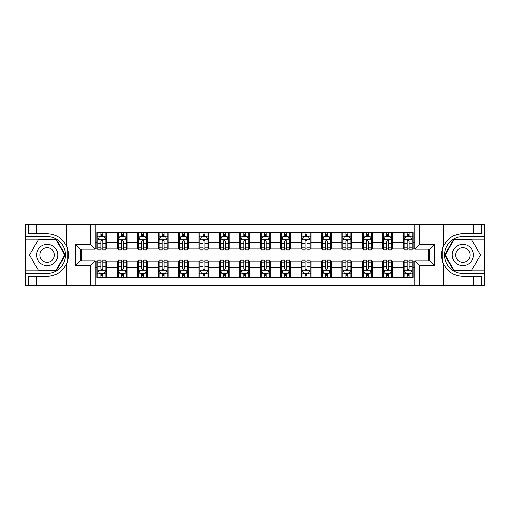 <?xml version="1.0" encoding="UTF-8"?>
<svg xmlns="http://www.w3.org/2000/svg" width="510" height="510" viewBox="0 0 510 510"><rect width="100%" height="100%" fill="white"/><g stroke="black" fill="none" stroke-linecap="round" stroke-linejoin="round"><path stroke-width="0.76" d="M484.175 270.765L484.175 285.217L484.5 285.217L484.5 224.782L484.175 224.782L484.175 239.235L453.753 239.235L444.656 255L453.753 270.765L484.175 270.765L484.175 239.235M95.249 285.217L414.751 285.217L414.751 260.801L429.618 260.801L429.618 249.199L414.751 249.199L414.751 224.782L95.249 224.782L95.249 249.199L80.382 249.199L80.382 260.801L95.249 260.801L95.249 285.217L36.446 285.217L36.446 276.273L47.143 276.273A21.273 21.273 0 0 0 67.817 260.03L67.11 259.909L67.843 259.909A21.273 21.273 0 0 0 68.238 257.767M25.825 239.235L25.825 224.782L25.5 224.782L25.5 285.217L25.825 285.217L25.825 270.765L56.247 270.765L65.344 255L56.247 239.235L25.825 239.235L25.825 270.765M95.249 261.043L96.964 261.043L96.964 277.459L413.036 277.459L413.036 261.043L414.751 261.043M96.964 267.578L95.249 267.578M95.249 242.422L96.964 242.422L96.964 248.956L95.249 248.956M414.751 248.956L413.036 248.956L413.036 232.541L96.964 232.541L96.964 242.422M413.036 242.422L414.751 242.422M414.751 267.578L413.036 267.578M81.447 249.199L81.447 260.801M403.238 232.541L403.238 248.956L404.054 248.956M407.158 248.956L409.116 248.956M412.22 248.956L413.036 248.956M403.238 248.956L391.801 248.956M382.819 232.541L382.819 248.956L383.635 248.956M386.739 248.956L388.697 248.956M382.819 248.956L371.382 248.956M362.4 232.541L362.4 248.956L363.216 248.956M366.32 248.956L368.277 248.956M362.4 248.956L350.963 248.956M341.981 232.541L341.981 248.956L342.796 248.956M345.901 248.956L347.865 248.956M341.981 248.956L330.55 248.956M321.561 232.541L321.561 248.956L322.377 248.956M325.482 248.956L327.445 248.956M321.561 248.956L310.131 248.956M301.142 232.541L301.142 248.956L301.965 248.956M305.063 248.956L307.026 248.956M301.142 248.956L289.712 248.956M280.729 232.541L280.729 248.956L281.545 248.956M284.65 248.956L286.607 248.956M280.729 248.956L269.293 248.956M260.31 232.541L260.31 248.956L261.126 248.956M264.231 248.956L266.188 248.956M260.31 248.956L248.874 248.956M239.891 232.541L239.891 248.956L240.707 248.956M243.812 248.956L245.769 248.956M239.891 248.956L228.454 248.956M219.472 232.541L219.472 248.956L220.288 248.956M223.393 248.956L225.35 248.956M219.472 248.956L208.035 248.956M199.053 232.541L199.053 248.956L199.869 248.956M202.974 248.956L204.937 248.956M199.053 248.956L187.623 248.956M178.634 232.541L178.634 248.956L179.45 248.956M182.554 248.956L184.518 248.956M178.634 248.956L167.203 248.956M158.221 232.541L158.221 248.956L159.037 248.956M162.135 248.956L164.099 248.956M158.221 248.956L146.784 248.956M137.802 232.541L137.802 248.956L138.618 248.956M141.723 248.956L143.68 248.956M137.802 248.956L126.365 248.956M117.383 232.541L117.383 248.956L118.199 248.956M121.303 248.956L123.261 248.956M117.383 248.956L105.946 248.956M96.964 248.956L97.78 248.956M100.884 248.956L102.841 248.956M428.553 260.801L428.553 249.199M96.964 261.043L97.78 261.043M100.884 261.043L102.841 261.043M105.946 261.043L106.762 261.043L106.762 277.459M118.199 261.043L106.762 261.043M121.303 261.043L123.261 261.043M126.365 261.043L127.181 261.043L127.181 277.459M138.618 261.043L127.181 261.043M141.723 261.043L143.68 261.043M146.784 261.043L147.6 261.043L147.6 277.459M159.037 261.043L147.6 261.043M162.135 261.043L164.099 261.043M167.203 261.043L168.019 261.043L168.019 277.459M179.45 261.043L168.019 261.043M182.554 261.043L184.518 261.043M187.623 261.043L188.439 261.043L188.439 277.459M199.869 261.043L188.439 261.043M202.974 261.043L204.937 261.043M208.035 261.043L208.858 261.043L208.858 277.459M220.288 261.043L208.858 261.043M223.393 261.043L225.35 261.043M228.454 261.043L229.27 261.043L229.27 277.459M240.707 261.043L229.27 261.043M243.812 261.043L245.769 261.043M248.874 261.043L249.69 261.043L249.69 277.459M261.126 261.043L249.69 261.043M264.231 261.043L266.188 261.043M269.293 261.043L270.109 261.043L270.109 277.459M281.545 261.043L270.109 261.043M284.65 261.043L286.607 261.043M289.712 261.043L290.528 261.043L290.528 277.459M301.965 261.043L290.528 261.043M305.063 261.043L307.026 261.043M310.131 261.043L310.947 261.043L310.947 277.459M322.377 261.043L310.947 261.043M325.482 261.043L327.445 261.043M330.55 261.043L331.366 261.043L331.366 277.459M342.796 261.043L331.366 261.043M345.901 261.043L347.865 261.043M350.963 261.043L351.779 261.043L351.779 277.459M363.216 261.043L351.779 261.043M366.32 261.043L368.277 261.043M371.382 261.043L372.198 261.043L372.198 277.459M383.635 261.043L372.198 261.043M386.739 261.043L388.697 261.043M391.801 261.043L392.617 261.043L392.617 277.459M404.054 261.043L392.617 261.043M407.158 261.043L409.116 261.043M412.22 261.043L413.036 261.043M106.762 232.541L106.762 248.956M96.964 236.621L97.78 236.621M100.884 236.621L102.841 236.621M105.946 236.621L106.762 236.621M96.964 273.379L97.78 273.379M100.884 273.379L102.841 273.379M105.946 273.379L106.762 273.379M117.383 261.043L117.383 277.459M127.181 232.541L127.181 248.956M117.383 236.621L118.199 236.621M121.303 236.621L123.261 236.621M126.365 236.621L127.181 236.621M117.383 273.379L118.199 273.379M121.303 273.379L123.261 273.379M126.365 273.379L127.181 273.379M137.802 261.043L137.802 277.459M137.802 273.379L138.618 273.379M141.723 273.379L143.68 273.379M146.784 273.379L147.6 273.379M147.6 232.541L147.6 248.956M137.802 236.621L138.618 236.621M141.723 236.621L143.68 236.621M146.784 236.621L147.6 236.621M158.221 261.043L158.221 277.459M158.221 273.379L159.037 273.379M162.135 273.379L164.099 273.379M167.203 273.379L168.019 273.379M168.019 232.541L168.019 248.956M158.221 236.621L159.037 236.621M162.135 236.621L164.099 236.621M167.203 236.621L168.019 236.621M178.634 261.043L178.634 277.459M178.634 273.379L179.45 273.379M182.554 273.379L184.518 273.379M187.623 273.379L188.439 273.379M188.439 232.541L188.439 248.956M178.634 236.621L179.45 236.621M182.554 236.621L184.518 236.621M187.623 236.621L188.439 236.621M199.053 261.043L199.053 277.459M199.053 273.379L199.869 273.379M202.974 273.379L204.937 273.379M208.035 273.379L208.858 273.379M208.858 232.541L208.858 248.956M199.053 236.621L199.869 236.621M202.974 236.621L204.937 236.621M208.035 236.621L208.858 236.621M219.472 261.043L219.472 277.459M219.472 273.379L220.288 273.379M223.393 273.379L225.35 273.379M228.454 273.379L229.27 273.379M229.27 232.541L229.27 248.956M219.472 236.621L220.288 236.621M223.393 236.621L225.35 236.621M228.454 236.621L229.27 236.621M239.891 261.043L239.891 277.459M239.891 273.379L240.707 273.379M243.812 273.379L245.769 273.379M248.874 273.379L249.69 273.379M249.69 232.541L249.69 248.956M239.891 236.621L240.707 236.621M243.812 236.621L245.769 236.621M248.874 236.621L249.69 236.621M260.31 261.043L260.31 277.459M260.31 273.379L261.126 273.379M264.231 273.379L266.188 273.379M269.293 273.379L270.109 273.379M270.109 232.541L270.109 248.956M260.31 236.621L261.126 236.621M264.231 236.621L266.188 236.621M269.293 236.621L270.109 236.621M280.729 261.043L280.729 277.459M280.729 273.379L281.545 273.379M284.65 273.379L286.607 273.379M289.712 273.379L290.528 273.379M290.528 232.541L290.528 248.956M280.729 236.621L281.545 236.621M284.65 236.621L286.607 236.621M289.712 236.621L290.528 236.621M301.142 261.043L301.142 277.459M301.142 273.379L301.965 273.379M305.063 273.379L307.026 273.379M310.131 273.379L310.947 273.379M310.947 232.541L310.947 248.956M301.142 236.621L301.965 236.621M305.063 236.621L307.026 236.621M310.131 236.621L310.947 236.621M321.561 261.043L321.561 277.459M321.561 273.379L322.377 273.379M325.482 273.379L327.445 273.379M330.55 273.379L331.366 273.379M331.366 232.541L331.366 248.956M321.561 236.621L322.377 236.621M325.482 236.621L327.445 236.621M330.55 236.621L331.366 236.621M341.981 261.043L341.981 277.459M341.981 273.379L342.796 273.379M345.901 273.379L347.865 273.379M350.963 273.379L351.779 273.379M351.779 232.541L351.779 248.956M341.981 236.621L342.796 236.621M345.901 236.621L347.865 236.621M350.963 236.621L351.779 236.621M362.4 261.043L362.4 277.459M362.4 273.379L363.216 273.379M366.32 273.379L368.277 273.379M371.382 273.379L372.198 273.379M372.198 232.541L372.198 248.956M362.4 236.621L363.216 236.621M366.32 236.621L368.277 236.621M371.382 236.621L372.198 236.621M382.819 261.043L382.819 277.459M382.819 273.379L383.635 273.379M386.739 273.379L388.697 273.379M391.801 273.379L392.617 273.379M392.617 232.541L392.617 248.956M382.819 236.621L383.635 236.621M386.739 236.621L388.697 236.621M391.801 236.621L392.617 236.621M403.238 261.043L403.238 277.459M403.238 273.379L404.054 273.379M407.158 273.379L409.116 273.379M412.22 273.379L413.036 273.379M403.238 236.621L404.054 236.621M407.158 236.621L409.116 236.621M412.22 236.621L413.036 236.621M102.841 234.664L100.884 234.664M105.946 247.885L102.841 247.885L102.841 249.938L105.946 249.938L105.946 239.974L104.314 236.704L99.412 236.704L97.78 239.974L97.78 249.938L100.884 249.938L100.884 247.885L97.78 247.885M97.78 239.974L97.78 232.541M105.946 239.974L105.946 232.541M100.884 236.704L100.884 232.541M102.841 232.541L102.841 236.704M102.841 247.885L102.841 241.198C102.191 239.936 101.541 239.936 100.884 241.198L100.884 247.885M100.884 275.336L102.841 275.336M97.78 262.115L100.884 262.115L100.884 260.062L97.78 260.062L97.78 270.026L99.412 273.296L104.314 273.296L105.946 270.026L105.946 260.062L102.841 260.062L102.841 262.115L105.946 262.115M105.946 270.026L105.946 277.459M97.78 270.026L97.78 277.459M102.841 273.296L102.841 277.459M100.884 277.459L100.884 273.296M100.884 262.115L100.884 268.802C101.535 270.064 102.191 270.064 102.841 268.802L102.841 262.115M68.238 252.24A21.273 21.273 0 0 0 67.849 250.104L67.116 250.104L67.11 259.909M67.116 250.104L67.817 249.983A21.273 21.273 0 0 0 66.134 245.406C61.984 237.972 55.654 234.077 47.143 233.727L36.446 233.727L36.446 224.782L25.825 224.782M47.143 276.273C55.654 275.923 61.984 272.028 66.134 264.594C69.022 260.788 69.022 249.218 66.134 245.406L66.134 224.782L36.446 224.782M90.346 285.217L90.346 265.697L75.486 265.697L75.486 244.303L90.346 244.303L90.346 224.782L70.998 224.782L70.998 285.217M25.825 273.379L47.143 273.379A18.379 18.379 0 0 0 65.522 255A18.379 18.379 0 0 0 47.143 236.621L25.825 236.621M36.446 285.217L25.825 285.217M66.134 224.782L70.998 224.782M90.346 224.782L95.249 224.782M36.446 276.273L28.279 276.273L28.279 285.217M36.446 233.727L28.279 233.727L28.279 224.782M90.346 265.697L95.249 260.801M75.486 265.697L80.382 260.801M75.486 244.303L80.382 249.199M90.346 244.303L95.249 249.199M68.34 256.83L68.416 255.07M68.416 254.936L68.404 254.254M68.193 251.927L68.085 251.239M414.751 224.782L473.554 224.782L473.554 233.727L462.857 233.727C454.346 234.077 448.016 237.972 443.866 245.406C440.978 249.212 440.978 260.782 443.866 264.594A21.273 21.273 0 0 1 442.183 260.017L442.884 260.017L442.89 250.091L442.157 250.091A21.273 21.273 0 0 0 441.762 252.233M441.762 257.76A21.273 21.273 0 0 0 442.151 259.896L442.884 259.896M462.857 233.727A21.273 21.273 0 0 0 442.183 249.97L442.89 250.091M473.554 285.217L443.866 285.217L443.866 264.594C448.016 272.028 454.346 275.923 462.857 276.273L473.554 276.273L473.554 285.217L484.175 285.217M419.653 224.782L419.653 244.303L434.514 244.303L434.514 265.697L419.653 265.697L419.653 285.217L439.002 285.217L439.002 224.782M484.175 236.621L462.857 236.621A18.379 18.379 0 0 0 444.478 255A18.379 18.379 0 0 0 462.857 273.379L484.175 273.379M473.554 224.782L484.175 224.782M443.866 285.217L439.002 285.217M419.653 285.217L414.751 285.217M473.554 233.727L481.72 233.727L481.72 224.782M473.554 276.273L481.72 276.273L481.72 285.217M419.653 244.303L414.751 249.199M434.514 244.303L429.618 249.199M434.514 265.697L429.618 260.801M419.653 265.697L414.751 260.801M441.66 253.17L441.583 254.93M441.583 255.064L441.596 255.746M441.807 258.073L441.915 258.761M123.261 234.664L121.303 234.664M126.365 247.885L123.261 247.885L123.261 249.938L126.365 249.938L126.365 239.974L124.733 236.704L119.831 236.704L118.199 239.974L118.199 249.938L121.303 249.938L121.303 247.885L118.199 247.885M118.199 239.974L118.199 232.541M126.365 239.974L126.365 232.541M121.303 236.704L121.303 232.541M123.261 232.541L123.261 236.704M123.261 247.885L123.261 241.198C122.61 239.936 121.954 239.936 121.303 241.198L121.303 247.885M143.68 234.664L141.723 234.664M146.784 247.885L143.68 247.885L143.68 249.938L146.784 249.938L146.784 239.974L145.152 236.704L140.25 236.704L138.618 239.974L138.618 249.938L141.723 249.938L141.723 247.885L138.618 247.885M138.618 239.974L138.618 232.541M146.784 239.974L146.784 232.541M141.723 236.704L141.723 232.541M143.68 232.541L143.68 236.704M143.68 247.885L143.68 241.198C143.029 239.936 142.373 239.936 141.723 241.198L141.723 247.885M164.099 234.664L162.135 234.664M167.203 247.885L164.099 247.885L164.099 249.938L167.203 249.938L167.203 239.974L165.572 236.704L160.669 236.704L159.037 239.974L159.037 249.938L162.135 249.938L162.135 247.885L159.037 247.885M159.037 239.974L159.037 232.541M167.203 239.974L167.203 232.541M162.135 236.704L162.135 232.541M164.099 232.541L164.099 236.704M164.099 247.885L164.099 241.198C163.449 239.936 162.792 239.936 162.135 241.198L162.135 247.885M121.303 275.336L123.261 275.336M118.199 262.115L121.303 262.115L121.303 260.062L118.199 260.062L118.199 270.026L119.831 273.296L124.733 273.296L126.365 270.026L126.365 260.062L123.261 260.062L123.261 262.115L126.365 262.115M126.365 270.026L126.365 277.459M118.199 270.026L118.199 277.459M123.261 273.296L123.261 277.459M121.303 277.459L121.303 273.296M121.303 262.115L121.303 268.802C121.954 270.064 122.61 270.064 123.261 268.802L123.261 262.115M141.723 275.336L143.68 275.336M138.618 262.115L141.723 262.115L141.723 260.062L138.618 260.062L138.618 270.026L140.25 273.296L145.152 273.296L146.784 270.026L146.784 260.062L143.68 260.062L143.68 262.115L146.784 262.115M146.784 270.026L146.784 277.459M138.618 270.026L138.618 277.459M143.68 273.296L143.68 277.459M141.723 277.459L141.723 273.296M141.723 262.115L141.723 268.802C142.373 270.064 143.023 270.064 143.68 268.802L143.68 262.115M162.135 275.336L164.099 275.336M159.037 262.115L162.135 262.115L162.135 260.062L159.037 260.062L159.037 270.026L160.669 273.296L165.572 273.296L167.203 270.026L167.203 260.062L164.099 260.062L164.099 262.115L167.203 262.115M167.203 270.026L167.203 277.459M159.037 270.026L159.037 277.459M164.099 273.296L164.099 277.459M162.135 277.459L162.135 273.296M162.135 262.115L162.135 268.802C162.792 270.064 163.442 270.064 164.099 268.802L164.099 262.115M184.518 234.664L182.554 234.664M187.623 247.885L184.518 247.885L184.518 249.938L187.623 249.938L187.623 239.974L185.984 236.704L181.088 236.704L179.45 239.974L179.45 249.938L182.554 249.938L182.554 247.885L179.45 247.885M179.45 239.974L179.45 232.541M187.623 239.974L187.623 232.541M182.554 236.704L182.554 232.541M184.518 232.541L184.518 236.704M184.518 247.885L184.518 241.198C183.861 239.936 183.211 239.936 182.554 241.198L182.554 247.885M182.554 275.336L184.518 275.336M179.45 262.115L182.554 262.115L182.554 260.062L179.45 260.062L179.45 270.026L181.088 273.296L185.984 273.296L187.623 270.026L187.623 260.062L184.518 260.062L184.518 262.115L187.623 262.115M187.623 270.026L187.623 277.459M179.45 270.026L179.45 277.459M184.518 273.296L184.518 277.459M182.554 277.459L182.554 273.296M182.554 262.115L182.554 268.802C183.211 270.064 183.861 270.064 184.518 268.802L184.518 262.115M41.833 245.807A10.614 10.614 0 0 0 37.95 260.31A10.614 10.614 0 0 0 52.453 264.193A10.614 10.614 0 0 0 56.336 249.69A10.614 10.614 0 0 0 41.833 245.807M43.509 248.708A7.268 7.268 0 0 0 40.851 258.634A7.268 7.268 0 0 0 50.777 261.292A7.268 7.268 0 0 0 53.435 251.366A7.268 7.268 0 0 0 43.509 248.708M64.776 255L55.96 270.274L38.326 270.274L29.51 255L38.326 239.725L55.96 239.725L64.776 255M457.546 264.193A10.614 10.614 0 0 0 472.05 260.31A10.614 10.614 0 0 0 468.167 245.807A10.614 10.614 0 0 0 453.664 249.69A10.614 10.614 0 0 0 457.546 264.193M459.223 261.292A7.268 7.268 0 0 0 469.149 258.634A7.268 7.268 0 0 0 466.491 248.708A7.268 7.268 0 0 0 456.565 251.366A7.268 7.268 0 0 0 459.223 261.292M454.04 239.725L471.673 239.725L480.49 255L471.673 270.274L454.04 270.274L445.224 255L454.04 239.725M204.937 234.664L202.974 234.664M208.035 247.885L204.937 247.885L204.937 249.938L208.035 249.938L208.035 239.974L206.403 236.704L201.507 236.704L199.869 239.974L199.869 249.938L202.974 249.938L202.974 247.885L199.869 247.885M199.869 239.974L199.869 232.541M208.035 239.974L208.035 232.541M202.974 236.704L202.974 232.541M204.937 232.541L204.937 236.704M204.937 247.885L204.937 241.198C204.28 239.936 203.63 239.936 202.974 241.198L202.974 247.885M202.974 275.336L204.937 275.336M199.869 262.115L202.974 262.115L202.974 260.062L199.869 260.062L199.869 270.026L201.507 273.296L206.403 273.296L208.035 270.026L208.035 260.062L204.937 260.062L204.937 262.115L208.035 262.115M208.035 270.026L208.035 277.459M199.869 270.026L199.869 277.459M204.937 273.296L204.937 277.459M202.974 277.459L202.974 273.296M202.974 262.115L202.974 268.802C203.624 270.064 204.28 270.064 204.937 268.802L204.937 262.115M225.35 234.664L223.393 234.664M228.454 247.885L225.35 247.885L225.35 249.938L228.454 249.938L228.454 239.974L226.822 236.704L221.92 236.704L220.288 239.974L220.288 249.938L223.393 249.938L223.393 247.885L220.288 247.885M220.288 239.974L220.288 232.541M228.454 239.974L228.454 232.541M223.393 236.704L223.393 232.541M225.35 232.541L225.35 236.704M225.35 247.885L225.35 241.198C224.7 239.936 224.049 239.936 223.393 241.198L223.393 247.885M223.393 275.336L225.35 275.336M220.288 262.115L223.393 262.115L223.393 260.062L220.288 260.062L220.288 270.026L221.92 273.296L226.822 273.296L228.454 270.026L228.454 260.062L225.35 260.062L225.35 262.115L228.454 262.115M228.454 270.026L228.454 277.459M220.288 270.026L220.288 277.459M225.35 273.296L225.35 277.459M223.393 277.459L223.393 273.296M223.393 262.115L223.393 268.802C224.043 270.064 224.7 270.064 225.35 268.802L225.35 262.115M245.769 234.664L243.812 234.664M248.874 247.885L245.769 247.885L245.769 249.938L248.874 249.938L248.874 239.974L247.242 236.704L242.339 236.704L240.707 239.974L240.707 249.938L243.812 249.938L243.812 247.885L240.707 247.885M240.707 239.974L240.707 232.541M248.874 239.974L248.874 232.541M243.812 236.704L243.812 232.541M245.769 232.541L245.769 236.704M245.769 247.885L245.769 241.198C245.119 239.936 244.462 239.936 243.812 241.198L243.812 247.885M243.812 275.336L245.769 275.336M240.707 262.115L243.812 262.115L243.812 260.062L240.707 260.062L240.707 270.026L242.339 273.296L247.242 273.296L248.874 270.026L248.874 260.062L245.769 260.062L245.769 262.115L248.874 262.115M248.874 270.026L248.874 277.459M240.707 270.026L240.707 277.459M245.769 273.296L245.769 277.459M243.812 277.459L243.812 273.296M243.812 262.115L243.812 268.802C244.462 270.064 245.119 270.064 245.769 268.802L245.769 262.115M266.188 234.664L264.231 234.664M269.293 247.885L266.188 247.885L266.188 249.938L269.293 249.938L269.293 239.974L267.661 236.704L262.758 236.704L261.126 239.974L261.126 249.938L264.231 249.938L264.231 247.885L261.126 247.885M261.126 239.974L261.126 232.541M269.293 239.974L269.293 232.541M264.231 236.704L264.231 232.541M266.188 232.541L266.188 236.704M266.188 247.885L266.188 241.198C265.538 239.936 264.881 239.936 264.231 241.198L264.231 247.885M264.231 275.336L266.188 275.336M261.126 262.115L264.231 262.115L264.231 260.062L261.126 260.062L261.126 270.026L262.758 273.296L267.661 273.296L269.293 270.026L269.293 260.062L266.188 260.062L266.188 262.115L269.293 262.115M269.293 270.026L269.293 277.459M261.126 270.026L261.126 277.459M266.188 273.296L266.188 277.459M264.231 277.459L264.231 273.296M264.231 262.115L264.231 268.802C264.881 270.064 265.538 270.064 266.188 268.802L266.188 262.115M286.607 234.664L284.65 234.664M289.712 247.885L286.607 247.885L286.607 249.938L289.712 249.938L289.712 239.974L288.08 236.704L283.177 236.704L281.545 239.974L281.545 249.938L284.65 249.938L284.65 247.885L281.545 247.885M281.545 239.974L281.545 232.541M289.712 239.974L289.712 232.541M284.65 236.704L284.65 232.541M286.607 232.541L286.607 236.704M286.607 247.885L286.607 241.198C285.957 239.936 285.3 239.936 284.65 241.198L284.65 247.885M284.65 275.336L286.607 275.336M281.545 262.115L284.65 262.115L284.65 260.062L281.545 260.062L281.545 270.026L283.177 273.296L288.08 273.296L289.712 270.026L289.712 260.062L286.607 260.062L286.607 262.115L289.712 262.115M289.712 270.026L289.712 277.459M281.545 270.026L281.545 277.459M286.607 273.296L286.607 277.459M284.65 277.459L284.65 273.296M284.65 262.115L284.65 268.802C285.3 270.064 285.951 270.064 286.607 268.802L286.607 262.115M307.026 234.664L305.063 234.664M310.131 247.885L307.026 247.885L307.026 249.938L310.131 249.938L310.131 239.974L308.493 236.704L303.597 236.704L301.965 239.974L301.965 249.938L305.063 249.938L305.063 247.885L301.965 247.885M301.965 239.974L301.965 232.541M310.131 239.974L310.131 232.541M305.063 236.704L305.063 232.541M307.026 232.541L307.026 236.704M307.026 247.885L307.026 241.198C306.376 239.936 305.719 239.936 305.063 241.198L305.063 247.885M305.063 275.336L307.026 275.336M301.965 262.115L305.063 262.115L305.063 260.062L301.965 260.062L301.965 270.026L303.597 273.296L308.493 273.296L310.131 270.026L310.131 260.062L307.026 260.062L307.026 262.115L310.131 262.115M310.131 270.026L310.131 277.459M301.965 270.026L301.965 277.459M307.026 273.296L307.026 277.459M305.063 277.459L305.063 273.296M305.063 262.115L305.063 268.802C305.719 270.064 306.37 270.064 307.026 268.802L307.026 262.115M327.445 234.664L325.482 234.664M330.55 247.885L327.445 247.885L327.445 249.938L330.55 249.938L330.55 239.974L328.912 236.704L324.016 236.704L322.377 239.974L322.377 249.938L325.482 249.938L325.482 247.885L322.377 247.885M322.377 239.974L322.377 232.541M330.55 239.974L330.55 232.541M325.482 236.704L325.482 232.541M327.445 232.541L327.445 236.704M327.445 247.885L327.445 241.198C326.789 239.936 326.139 239.936 325.482 241.198L325.482 247.885M325.482 275.336L327.445 275.336M322.377 262.115L325.482 262.115L325.482 260.062L322.377 260.062L322.377 270.026L324.016 273.296L328.912 273.296L330.55 270.026L330.55 260.062L327.445 260.062L327.445 262.115L330.55 262.115M330.55 270.026L330.55 277.459M322.377 270.026L322.377 277.459M327.445 273.296L327.445 277.459M325.482 277.459L325.482 273.296M325.482 262.115L325.482 268.802C326.139 270.064 326.789 270.064 327.445 268.802L327.445 262.115M347.865 234.664L345.901 234.664M350.963 247.885L347.865 247.885L347.865 249.938L350.963 249.938L350.963 239.974L349.331 236.704L344.428 236.704L342.796 239.974L342.796 249.938L345.901 249.938L345.901 247.885L342.796 247.885M342.796 239.974L342.796 232.541M350.963 239.974L350.963 232.541M345.901 236.704L345.901 232.541M347.865 232.541L347.865 236.704M347.865 247.885L347.865 241.198C347.208 239.936 346.558 239.936 345.901 241.198L345.901 247.885M345.901 275.336L347.865 275.336M342.796 262.115L345.901 262.115L345.901 260.062L342.796 260.062L342.796 270.026L344.428 273.296L349.331 273.296L350.963 270.026L350.963 260.062L347.865 260.062L347.865 262.115L350.963 262.115M350.963 270.026L350.963 277.459M342.796 270.026L342.796 277.459M347.865 273.296L347.865 277.459M345.901 277.459L345.901 273.296M345.901 262.115L345.901 268.802C346.551 270.064 347.208 270.064 347.865 268.802L347.865 262.115M368.277 234.664L366.32 234.664M371.382 247.885L368.277 247.885L368.277 249.938L371.382 249.938L371.382 239.974L369.75 236.704L364.848 236.704L363.216 239.974L363.216 249.938L366.32 249.938L366.32 247.885L363.216 247.885M363.216 239.974L363.216 232.541M371.382 239.974L371.382 232.541M366.32 236.704L366.32 232.541M368.277 232.541L368.277 236.704M368.277 247.885L368.277 241.198C367.627 239.936 366.977 239.936 366.32 241.198L366.32 247.885M366.32 275.336L368.277 275.336M363.216 262.115L366.32 262.115L366.32 260.062L363.216 260.062L363.216 270.026L364.848 273.296L369.75 273.296L371.382 270.026L371.382 260.062L368.277 260.062L368.277 262.115L371.382 262.115M371.382 270.026L371.382 277.459M363.216 270.026L363.216 277.459M368.277 273.296L368.277 277.459M366.32 277.459L366.32 273.296M366.32 262.115L366.32 268.802C366.97 270.064 367.627 270.064 368.277 268.802L368.277 262.115M388.697 234.664L386.739 234.664M391.801 247.885L388.697 247.885L388.697 249.938L391.801 249.938L391.801 239.974L390.169 236.704L385.267 236.704L383.635 239.974L383.635 249.938L386.739 249.938L386.739 247.885L383.635 247.885M383.635 239.974L383.635 232.541M391.801 239.974L391.801 232.541M386.739 236.704L386.739 232.541M388.697 232.541L388.697 236.704M388.697 247.885L388.697 241.198C388.046 239.936 387.39 239.936 386.739 241.198L386.739 247.885M386.739 275.336L388.697 275.336M383.635 262.115L386.739 262.115L386.739 260.062L383.635 260.062L383.635 270.026L385.267 273.296L390.169 273.296L391.801 270.026L391.801 260.062L388.697 260.062L388.697 262.115L391.801 262.115M391.801 270.026L391.801 277.459M383.635 270.026L383.635 277.459M388.697 273.296L388.697 277.459M386.739 277.459L386.739 273.296M386.739 262.115L386.739 268.802C387.39 270.064 388.046 270.064 388.697 268.802L388.697 262.115M409.116 234.664L407.158 234.664M412.22 247.885L409.116 247.885L409.116 249.938L412.22 249.938L412.22 239.974L410.588 236.704L405.686 236.704L404.054 239.974L404.054 249.938L407.158 249.938L407.158 247.885L404.054 247.885M404.054 239.974L404.054 232.541M412.22 239.974L412.22 232.541M407.158 236.704L407.158 232.541M409.116 232.541L409.116 236.704M409.116 247.885L409.116 241.198C408.465 239.936 407.809 239.936 407.158 241.198L407.158 247.885M407.158 275.336L409.116 275.336M404.054 262.115L407.158 262.115L407.158 260.062L404.054 260.062L404.054 270.026L405.686 273.296L410.588 273.296L412.22 270.026L412.22 260.062L409.116 260.062L409.116 262.115L412.22 262.115M412.22 270.026L412.22 277.459M404.054 270.026L404.054 277.459M409.116 273.296L409.116 277.459M407.158 277.459L407.158 273.296M407.158 262.115L407.158 268.802C407.809 270.064 408.459 270.064 409.116 268.802L409.116 262.115M117.383 267.578L106.762 267.578M117.383 242.422L106.762 242.422M137.802 242.422L127.181 242.422M137.802 267.578L127.181 267.578M158.221 242.422L147.6 242.422M158.221 267.578L147.6 267.578M178.634 242.422L168.019 242.422M178.634 267.578L168.019 267.578M199.053 242.422L188.439 242.422M199.053 267.578L188.439 267.578M219.472 242.422L208.858 242.422M219.472 267.578L208.858 267.578M239.891 242.422L229.27 242.422M239.891 267.578L229.27 267.578M260.31 242.422L249.69 242.422M260.31 267.578L249.69 267.578M280.729 242.422L270.109 242.422M280.729 267.578L270.109 267.578M301.142 242.422L290.528 242.422M301.142 267.578L290.528 267.578M321.561 242.422L310.947 242.422M321.561 267.578L310.947 267.578M341.981 242.422L331.366 242.422M341.981 267.578L331.366 267.578M362.4 242.422L351.779 242.422M362.4 267.578L351.779 267.578M382.819 242.422L372.198 242.422M382.819 267.578L372.198 267.578M403.238 242.422L392.617 242.422M403.238 267.578L392.617 267.578M105.908 239.891L97.818 239.891M97.78 236.901L99.316 236.901M104.41 236.901L105.946 236.901M100.884 243.512L97.78 243.512M105.946 243.512L102.841 243.512M102.841 235.703L100.884 235.703M97.818 270.109L105.908 270.109M105.946 273.099L104.41 273.099M99.316 273.099L97.78 273.099M102.841 266.488L105.946 266.488M97.78 266.488L100.884 266.488M100.884 274.297L102.841 274.297M66.134 285.217L66.134 264.594M443.866 224.782L443.866 245.406M126.327 239.891L118.237 239.891M118.199 236.901L119.735 236.901M124.829 236.901L126.365 236.901M121.303 243.512L118.199 243.512M126.365 243.512L123.261 243.512M123.261 235.703L121.303 235.703M146.746 239.891L138.656 239.891M138.618 236.901L140.154 236.901M145.248 236.901L146.784 236.901M141.723 243.512L138.618 243.512M146.784 243.512L143.68 243.512M143.68 235.703L141.723 235.703M167.159 239.891L159.075 239.891M159.037 236.901L160.567 236.901M165.667 236.901L167.203 236.901M162.135 243.512L159.037 243.512M167.203 243.512L164.099 243.512M164.099 235.703L162.135 235.703M118.237 270.109L126.327 270.109M126.365 273.099L124.829 273.099M119.735 273.099L118.199 273.099M123.261 266.488L126.365 266.488M118.199 266.488L121.303 266.488M121.303 274.297L123.261 274.297M138.656 270.109L146.746 270.109M146.784 273.099L145.248 273.099M140.154 273.099L138.618 273.099M143.68 266.488L146.784 266.488M138.618 266.488L141.723 266.488M141.723 274.297L143.68 274.297M159.075 270.109L167.159 270.109M167.203 273.099L165.667 273.099M160.567 273.099L159.037 273.099M164.099 266.488L167.203 266.488M159.037 266.488L162.135 266.488M162.135 274.297L164.099 274.297M187.578 239.891L179.494 239.891M179.45 236.901L180.986 236.901M186.086 236.901L187.623 236.901M182.554 243.512L179.45 243.512M187.623 243.512L184.518 243.512M184.518 235.703L182.554 235.703M179.494 270.109L187.578 270.109M187.623 273.099L186.086 273.099M180.986 273.099L179.45 273.099M184.518 266.488L187.623 266.488M179.45 266.488L182.554 266.488M182.554 274.297L184.518 274.297M207.997 239.891L199.914 239.891M199.869 236.901L201.405 236.901M206.505 236.901L208.035 236.901M202.974 243.512L199.869 243.512M208.035 243.512L204.937 243.512M204.937 235.703L202.974 235.703M199.914 270.109L207.997 270.109M208.035 273.099L206.505 273.099M201.405 273.099L199.869 273.099M204.937 266.488L208.035 266.488M199.869 266.488L202.974 266.488M202.974 274.297L204.937 274.297M228.416 239.891L220.333 239.891M220.288 236.901L221.824 236.901M226.918 236.901L228.454 236.901M223.393 243.512L220.288 243.512M228.454 243.512L225.35 243.512M225.35 235.703L223.393 235.703M220.333 270.109L228.416 270.109M228.454 273.099L226.918 273.099M221.824 273.099L220.288 273.099M225.35 266.488L228.454 266.488M220.288 266.488L223.393 266.488M223.393 274.297L225.35 274.297M248.835 239.891L240.745 239.891M240.707 236.901L242.244 236.901M247.337 236.901L248.874 236.901M243.812 243.512L240.707 243.512M248.874 243.512L245.769 243.512M245.769 235.703L243.812 235.703M240.745 270.109L248.835 270.109M248.874 273.099L247.337 273.099M242.244 273.099L240.707 273.099M245.769 266.488L248.874 266.488M240.707 266.488L243.812 266.488M243.812 274.297L245.769 274.297M269.255 239.891L261.165 239.891M261.126 236.901L262.663 236.901M267.756 236.901L269.293 236.901M264.231 243.512L261.126 243.512M269.293 243.512L266.188 243.512M266.188 235.703L264.231 235.703M261.165 270.109L269.255 270.109M269.293 273.099L267.756 273.099M262.663 273.099L261.126 273.099M266.188 266.488L269.293 266.488M261.126 266.488L264.231 266.488M264.231 274.297L266.188 274.297M289.667 239.891L281.584 239.891M281.545 236.901L283.082 236.901M288.175 236.901L289.712 236.901M284.65 243.512L281.545 243.512M289.712 243.512L286.607 243.512M286.607 235.703L284.65 235.703M281.584 270.109L289.667 270.109M289.712 273.099L288.175 273.099M283.082 273.099L281.545 273.099M286.607 266.488L289.712 266.488M281.545 266.488L284.65 266.488M284.65 274.297L286.607 274.297M310.086 239.891L302.003 239.891M301.965 236.901L303.495 236.901M308.595 236.901L310.131 236.901M305.063 243.512L301.965 243.512M310.131 243.512L307.026 243.512M307.026 235.703L305.063 235.703M302.003 270.109L310.086 270.109M310.131 273.099L308.595 273.099M303.495 273.099L301.965 273.099M307.026 266.488L310.131 266.488M301.965 266.488L305.063 266.488M305.063 274.297L307.026 274.297M330.505 239.891L322.422 239.891M322.377 236.901L323.914 236.901M329.014 236.901L330.55 236.901M325.482 243.512L322.377 243.512M330.55 243.512L327.445 243.512M327.445 235.703L325.482 235.703M322.422 270.109L330.505 270.109M330.55 273.099L329.014 273.099M323.914 273.099L322.377 273.099M327.445 266.488L330.55 266.488M322.377 266.488L325.482 266.488M325.482 274.297L327.445 274.297M350.925 239.891L342.841 239.891M342.796 236.901L344.333 236.901M349.433 236.901L350.963 236.901M345.901 243.512L342.796 243.512M350.963 243.512L347.865 243.512M347.865 235.703L345.901 235.703M342.841 270.109L350.925 270.109M350.963 273.099L349.433 273.099M344.333 273.099L342.796 273.099M347.865 266.488L350.963 266.488M342.796 266.488L345.901 266.488M345.901 274.297L347.865 274.297M371.344 239.891L363.254 239.891M363.216 236.901L364.752 236.901M369.846 236.901L371.382 236.901M366.32 243.512L363.216 243.512M371.382 243.512L368.277 243.512M368.277 235.703L366.32 235.703M363.254 270.109L371.344 270.109M371.382 273.099L369.846 273.099M364.752 273.099L363.216 273.099M368.277 266.488L371.382 266.488M363.216 266.488L366.32 266.488M366.32 274.297L368.277 274.297M391.763 239.891L383.673 239.891M383.635 236.901L385.171 236.901M390.265 236.901L391.801 236.901M386.739 243.512L383.635 243.512M391.801 243.512L388.697 243.512M388.697 235.703L386.739 235.703M383.673 270.109L391.763 270.109M391.801 273.099L390.265 273.099M385.171 273.099L383.635 273.099M388.697 266.488L391.801 266.488M383.635 266.488L386.739 266.488M386.739 274.297L388.697 274.297M412.182 239.891L404.092 239.891M404.054 236.901L405.59 236.901M410.684 236.901L412.22 236.901M407.158 243.512L404.054 243.512M412.22 243.512L409.116 243.512M409.116 235.703L407.158 235.703M404.092 270.109L412.182 270.109M412.22 273.099L410.684 273.099M405.59 273.099L404.054 273.099M409.116 266.488L412.22 266.488M404.054 266.488L407.158 266.488M407.158 274.297L409.116 274.297"/></g></svg>
